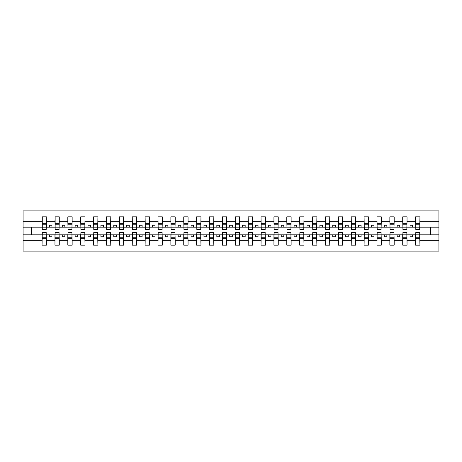 <?xml version="1.0" encoding="UTF-8"?>
<svg xmlns="http://www.w3.org/2000/svg" width="462" height="462" viewBox="0 0 462 462"><rect width="100%" height="100%" fill="white"/><g stroke="black" fill="none" stroke-linecap="round" stroke-linejoin="round"><path stroke-width="0.69" d="M42.267 233.27L42.059 240.766L23.1 240.766L23.1 251.097L438.9 251.097L438.9 240.766L419.941 240.766L419.941 245.172L415.609 245.172L415.817 232.392L419.733 232.392L419.733 237.231L415.817 237.231M415.817 233.27L415.609 234.812L410.048 234.812L410.048 236.769L412.624 236.769L412.624 234.812M415.609 245.172L415.609 234.812M419.733 233.27L419.941 240.766M402.933 233.27L402.731 234.812L397.164 234.812L397.164 236.769L399.74 236.769L399.74 234.812M415.609 240.766L407.057 240.766L407.057 245.172L402.731 245.172L402.731 234.812M406.855 233.27L407.057 240.766M390.055 233.27L389.847 234.812L384.286 234.812L384.286 236.769L386.861 236.769L386.861 234.812M402.731 240.766L394.178 240.766L394.178 245.172L389.847 245.172L389.847 234.812M393.971 233.27L394.178 240.766M377.177 233.27L376.969 234.812L371.402 234.812L371.402 236.769L373.977 236.769L373.977 234.812M389.847 240.766L381.294 240.766L381.294 245.172L376.969 245.172L376.969 234.812M381.092 233.27L381.294 240.766M364.293 233.27L364.085 234.812L358.524 234.812L358.524 236.769L361.099 236.769L361.099 234.812M376.969 240.766L368.416 240.766L368.416 245.172L364.085 245.172L364.085 234.812M368.208 233.27L368.416 240.766M351.415 233.27L351.207 234.812L345.64 234.812L345.64 236.769L348.215 236.769L348.215 234.812M364.085 240.766L355.532 240.766L355.532 245.172L351.207 245.172L351.207 234.812M355.33 233.27L355.532 240.766M338.531 233.27L338.323 234.812L332.761 234.812L332.761 236.769L335.337 236.769L335.337 234.812M351.207 240.766L342.654 240.766L342.654 245.172L338.323 245.172L338.323 234.812M342.446 233.27L342.654 240.766M325.652 233.27L325.444 234.812L319.877 234.812L319.877 236.769L322.453 236.769L322.453 234.812M338.323 240.766L329.77 240.766L329.77 245.172L325.444 245.172L325.444 234.812M329.568 233.27L329.77 240.766M312.768 233.27L312.56 234.812L306.999 234.812L306.999 236.769L309.575 236.769L309.575 234.812M325.444 240.766L316.892 240.766L316.892 245.172L312.56 245.172L312.56 234.812M316.684 233.27L316.892 240.766M299.89 233.27L299.682 234.812L294.115 234.812L294.115 236.769L296.691 236.769L296.691 234.812M312.56 240.766L304.008 240.766L304.008 245.172L299.682 245.172L299.682 234.812M303.805 233.27L304.008 240.766M287.006 233.27L286.798 234.812L281.237 234.812L281.237 236.769L283.812 236.769L283.812 234.812M299.682 240.766L291.129 240.766L291.129 245.172L286.798 245.172L286.798 234.812M290.921 233.27L291.129 240.766M274.128 233.27L273.92 234.812L268.353 234.812L268.353 236.769L270.928 236.769L270.928 234.812M286.798 240.766L278.245 240.766L278.245 245.172L273.92 245.172L273.92 234.812M278.043 233.27L278.245 240.766M261.244 233.27L261.036 234.812L255.474 234.812L255.474 236.769L258.05 236.769L258.05 234.812M273.92 240.766L265.367 240.766L265.367 245.172L261.036 245.172L261.036 234.812M265.159 233.27L265.367 240.766M248.365 233.27L248.158 234.812L242.59 234.812L242.59 236.769L245.172 236.769L245.172 234.812M261.036 240.766L252.483 240.766L252.483 245.172L248.158 245.172L248.158 234.812M252.281 233.27L252.483 240.766M235.481 233.27L235.279 234.812L229.712 234.812L229.712 236.769L232.288 236.769L232.288 234.812M248.158 240.766L239.605 240.766L239.605 245.172L235.279 245.172L235.279 234.812M239.397 233.27L239.605 240.766M222.603 233.27L222.395 234.812L216.828 234.812L216.828 236.769L219.41 236.769L219.41 234.812M235.279 240.766L226.721 240.766L226.721 245.172L222.395 245.172L222.395 234.812M226.519 233.27L226.721 240.766M209.719 233.27L209.517 234.812L203.95 234.812L203.95 236.769L206.526 236.769L206.526 234.812M222.395 240.766L213.842 240.766L213.842 245.172L209.517 245.172L209.517 234.812M213.635 233.27L213.842 240.766M196.841 233.27L196.633 234.812L191.072 234.812L191.072 236.769L193.647 236.769L193.647 234.812M209.517 240.766L200.964 240.766L200.964 245.172L196.633 245.172L196.633 234.812M200.756 233.27L200.964 240.766M183.957 233.27L183.755 234.812L178.188 234.812L178.188 236.769L180.763 236.769L180.763 234.812M196.633 240.766L188.08 240.766L188.08 245.172L183.755 245.172L183.755 234.812M187.872 233.27L188.08 240.766M171.079 233.27L170.871 234.812L165.309 234.812L165.309 236.769L167.885 236.769L167.885 234.812M183.755 240.766L175.202 240.766L175.202 245.172L170.871 245.172L170.871 234.812M174.994 233.27L175.202 240.766M158.195 233.27L157.992 234.812L152.425 234.812L152.425 236.769L155.001 236.769L155.001 234.812M170.871 240.766L162.318 240.766L162.318 245.172L157.992 245.172L157.992 234.812M162.11 233.27L162.318 240.766M145.316 233.27L145.108 234.812L139.547 234.812L139.547 236.769L142.123 236.769L142.123 234.812M157.992 240.766L149.44 240.766L149.44 245.172L145.108 245.172L145.108 234.812M149.232 233.27L149.44 240.766M132.432 233.27L132.23 234.812L126.663 234.812L126.663 236.769L129.239 236.769L129.239 234.812M145.108 240.766L136.556 240.766L136.556 245.172L132.23 245.172L132.23 234.812M136.348 233.27L136.556 240.766M119.554 233.27L119.346 234.812L113.785 234.812L113.785 236.769L116.36 236.769L116.36 234.812M132.23 240.766L123.677 240.766L123.677 245.172L119.346 245.172L119.346 234.812M123.47 233.27L123.677 240.766M106.67 233.27L106.468 234.812L100.901 234.812L100.901 236.769L103.476 236.769L103.476 234.812M119.346 240.766L110.793 240.766L110.793 245.172L106.468 245.172L106.468 234.812M110.585 233.27L110.793 240.766M93.792 233.27L93.584 234.812L88.023 234.812L88.023 236.769L90.598 236.769L90.598 234.812M106.468 240.766L97.915 240.766L97.915 245.172L93.584 245.172L93.584 234.812M97.707 233.27L97.915 240.766M80.908 233.27L80.706 234.812L75.139 234.812L75.139 236.769L77.714 236.769L77.714 234.812M93.584 240.766L85.031 240.766L85.031 245.172L80.706 245.172L80.706 234.812M84.823 233.27L85.031 240.766M68.029 233.27L67.822 234.812L62.26 234.812L62.26 236.769L64.836 236.769L64.836 234.812M80.706 240.766L72.153 240.766L72.153 245.172L67.822 245.172L67.822 234.812M71.945 233.27L72.153 240.766M55.145 233.27L54.943 234.812L49.376 234.812L49.376 236.769L51.952 236.769L51.952 234.812M67.822 240.766L59.269 240.766L59.269 245.172L54.943 245.172L54.943 234.812M59.067 233.27L59.269 240.766M415.817 227.83L419.733 227.83L419.733 229.608L415.817 229.608L415.609 216.828L415.609 221.234L407.057 221.234L406.855 228.73M415.817 228.73L415.609 221.234M402.933 227.83L406.855 227.83L406.855 229.608L402.933 229.608L402.731 216.828L402.731 221.234L394.178 221.234L393.971 228.73M402.933 228.73L402.731 221.234M390.055 227.83L393.971 227.83L393.971 229.608L390.055 229.608L389.847 216.828L389.847 221.234L381.294 221.234L381.092 228.73M390.055 228.73L389.847 221.234M377.177 227.83L381.092 227.83L381.092 229.608L377.177 229.608L376.969 216.828L376.969 221.234L368.416 221.234L368.208 228.73M377.177 228.73L376.969 221.234M364.293 227.83L368.208 227.83L368.208 229.608L364.293 229.608L364.085 216.828L364.085 221.234L355.532 221.234L355.33 228.73M364.293 228.73L364.085 221.234M351.415 227.83L355.33 227.83L355.33 229.608L351.415 229.608L351.207 216.828L351.207 221.234L342.654 221.234L342.446 228.73M351.415 228.73L351.207 221.234M338.531 227.83L342.446 227.83L342.446 229.608L338.531 229.608L338.323 216.828L338.323 221.234L329.77 221.234L329.568 228.73M338.531 228.73L338.323 221.234M325.652 227.83L329.568 227.83L329.568 229.608L325.652 229.608L325.444 216.828L325.444 221.234L316.892 221.234L316.684 228.73M325.652 228.73L325.444 221.234M312.768 227.83L316.684 227.83L316.684 229.608L312.768 229.608L312.56 216.828L312.56 221.234L304.008 221.234L303.805 228.73M312.768 228.73L312.56 221.234M299.89 227.83L303.805 227.83L303.805 229.608L299.89 229.608L299.682 216.828L299.682 221.234L291.129 221.234L290.921 228.73M299.89 228.73L299.682 221.234M287.006 227.83L290.921 227.83L290.921 229.608L287.006 229.608L286.798 216.828L286.798 221.234L278.245 221.234L278.043 228.73M287.006 228.73L286.798 221.234M274.128 227.83L278.043 227.83L278.043 229.608L274.128 229.608L273.92 216.828L273.92 221.234L265.367 221.234L265.159 228.73M274.128 228.73L273.92 221.234M261.244 227.83L265.159 227.83L265.159 229.608L261.244 229.608L261.036 216.828L261.036 221.234L252.483 221.234L252.281 228.73M261.244 228.73L261.036 221.234M248.365 227.83L252.281 227.83L252.281 229.608L248.365 229.608L248.158 216.828L248.158 221.234L239.605 221.234L239.397 228.73M248.365 228.73L248.158 221.234M235.481 227.83L239.397 227.83L239.397 229.608L235.481 229.608L235.279 216.828L235.279 221.234L226.721 221.234L226.519 228.73M235.481 228.73L235.279 221.234M222.603 227.83L226.519 227.83L226.519 229.608L222.603 229.608L222.395 216.828L222.395 221.234L213.842 221.234L213.635 228.73M222.603 228.73L222.395 221.234M209.719 227.83L213.635 227.83L213.635 229.608L209.719 229.608L209.517 216.828L209.517 221.234L200.964 221.234L200.756 228.73M209.719 228.73L209.517 221.234M196.841 227.83L200.756 227.83L200.756 229.608L196.841 229.608L196.633 216.828L196.633 221.234L188.08 221.234L187.872 228.73M196.841 228.73L196.633 221.234M183.957 227.83L187.872 227.83L187.872 229.608L183.957 229.608L183.755 216.828L183.755 221.234L175.202 221.234L174.994 228.73M183.957 228.73L183.755 221.234M171.079 227.83L174.994 227.83L174.994 229.608L171.079 229.608L170.871 216.828L170.871 221.234L162.318 221.234L162.11 228.73M171.079 228.73L170.871 221.234M158.195 227.83L162.11 227.83L162.11 229.608L158.195 229.608L157.992 216.828L157.992 221.234L149.44 221.234L149.232 228.73M158.195 228.73L157.992 221.234M145.316 227.83L149.232 227.83L149.232 229.608L145.316 229.608L145.108 216.828L145.108 221.234L136.556 221.234L136.348 228.73M145.316 228.73L145.108 221.234M132.432 227.83L136.348 227.83L136.348 229.608L132.432 229.608L132.23 216.828L132.23 221.234L123.677 221.234L123.47 228.73M132.432 228.73L132.23 221.234M119.554 227.83L123.47 227.83L123.47 229.608L119.554 229.608L119.346 216.828L119.346 221.234L110.793 221.234L110.585 228.73M119.554 228.73L119.346 221.234M106.67 227.83L110.585 227.83L110.585 229.608L106.67 229.608L106.468 216.828L106.468 221.234L97.915 221.234L97.707 228.73M106.67 228.73L106.468 221.234M93.792 227.83L97.707 227.83L97.707 229.608L93.792 229.608L93.584 216.828L93.584 221.234L85.031 221.234L84.823 228.73M93.792 228.73L93.584 221.234M80.908 227.83L84.823 227.83L84.823 229.608L80.908 229.608L80.706 216.828L80.706 221.234L72.153 221.234L71.945 228.73M80.908 228.73L80.706 221.234M68.029 227.83L71.945 227.83L71.945 229.608L68.029 229.608L67.822 216.828L67.822 221.234L59.269 221.234L59.067 228.73M68.029 228.73L67.822 221.234M55.145 227.83L59.067 227.83L59.067 229.608L55.145 229.608L55.145 216.828L54.943 221.234L46.391 221.234L46.183 216.828L46.183 229.608L42.267 229.608L42.267 224.769L46.183 224.769M55.145 228.73L54.943 221.234M42.059 240.766L42.059 245.172L46.391 245.172L46.183 233.27M42.267 224.769L42.267 216.828L42.059 221.234L23.1 221.234L23.1 210.903L438.9 210.903L438.9 221.234L419.941 221.234L419.733 228.73M42.267 228.73L42.059 221.234M415.609 216.828L419.941 216.828L419.941 221.234M402.731 216.828L407.057 216.828L407.057 221.234M389.847 216.828L394.178 216.828L394.178 221.234M376.969 216.828L381.294 216.828L381.294 221.234M364.085 216.828L368.416 216.828L368.416 221.234M351.207 216.828L355.532 216.828L355.532 221.234M338.323 216.828L342.654 216.828L342.654 221.234M325.444 216.828L329.77 216.828L329.77 221.234M312.56 216.828L316.892 216.828L316.892 221.234M299.682 216.828L304.008 216.828L304.008 221.234M286.798 216.828L291.129 216.828L291.129 221.234M273.92 216.828L278.245 216.828L278.245 221.234M261.036 216.828L265.367 216.828L265.367 221.234M248.158 216.828L252.483 216.828L252.483 221.234M235.279 216.828L239.605 216.828L239.605 221.234M222.395 216.828L226.721 216.828L226.721 221.234M209.517 216.828L213.842 216.828L213.842 221.234M196.633 216.828L200.964 216.828L200.964 221.234M183.755 216.828L188.08 216.828L188.08 221.234M170.871 216.828L175.202 216.828L175.202 221.234M157.992 216.828L162.318 216.828L162.318 221.234M145.108 216.828L149.44 216.828L149.44 221.234M132.23 216.828L136.556 216.828L136.556 221.234M119.346 216.828L123.677 216.828L123.677 221.234M106.468 216.828L110.793 216.828L110.793 221.234M93.584 216.828L97.915 216.828L97.915 221.234M80.706 216.828L85.031 216.828L85.031 221.234M67.822 216.828L72.153 216.828L72.153 221.234M54.943 216.828L59.269 216.828L59.269 221.234M54.943 240.766L46.391 240.766M42.059 216.828L46.391 216.828M410.048 234.812L407.057 234.812M415.609 227.189L412.624 227.189L412.624 225.231L410.048 225.231L410.048 227.189L407.057 227.189M410.048 227.189L412.624 227.189M397.164 234.812L394.178 234.812M402.731 227.189L399.74 227.189L399.74 225.231L397.164 225.231L397.164 227.189L394.178 227.189M397.164 227.189L399.74 227.189M384.286 234.812L381.294 234.812M389.847 227.189L386.861 227.189L386.861 225.231L384.286 225.231L384.286 227.189L381.294 227.189M384.286 227.189L386.861 227.189M371.402 234.812L368.416 234.812M376.969 227.189L373.977 227.189L373.977 225.231L371.402 225.231L371.402 227.189L368.416 227.189M371.402 227.189L373.977 227.189M358.524 234.812L355.532 234.812M364.085 227.189L361.099 227.189L361.099 225.231L358.524 225.231L358.524 227.189L355.532 227.189M358.524 227.189L361.099 227.189M345.64 234.812L342.654 234.812M351.207 227.189L348.215 227.189L348.215 225.231L345.64 225.231L345.64 227.189L342.654 227.189M345.64 227.189L348.215 227.189M332.761 234.812L329.77 234.812M338.323 227.189L335.337 227.189L335.337 225.231L332.761 225.231L332.761 227.189L329.77 227.189M332.761 227.189L335.337 227.189M319.877 234.812L316.892 234.812M325.444 227.189L322.453 227.189L322.453 225.231L319.877 225.231L319.877 227.189L316.892 227.189M319.877 227.189L322.453 227.189M306.999 234.812L304.008 234.812M312.56 227.189L309.575 227.189L309.575 225.231L306.999 225.231L306.999 227.189L304.008 227.189M306.999 227.189L309.575 227.189M294.115 234.812L291.129 234.812M299.682 227.189L296.691 227.189L296.691 225.231L294.115 225.231L294.115 227.189L291.129 227.189M294.115 227.189L296.691 227.189M281.237 234.812L278.245 234.812M286.798 227.189L283.812 227.189L283.812 225.231L281.237 225.231L281.237 227.189L278.245 227.189M281.237 227.189L283.812 227.189M268.353 234.812L265.367 234.812M273.92 227.189L270.928 227.189L270.928 225.231L268.353 225.231L268.353 227.189L265.367 227.189M268.353 227.189L270.928 227.189M255.474 234.812L252.483 234.812M261.036 227.189L258.05 227.189L258.05 225.231L255.474 225.231L255.474 227.189L252.483 227.189M255.474 227.189L258.05 227.189M242.59 234.812L239.605 234.812M248.158 227.189L245.172 227.189L245.172 225.231L242.59 225.231L242.59 227.189L239.605 227.189M242.59 227.189L245.172 227.189M229.712 234.812L226.721 234.812M235.279 227.189L232.288 227.189L232.288 225.231L229.712 225.231L229.712 227.189L226.721 227.189M229.712 227.189L232.288 227.189M216.828 234.812L213.842 234.812M222.395 227.189L219.41 227.189L219.41 225.231L216.828 225.231L216.828 227.189L213.842 227.189M216.828 227.189L219.41 227.189M203.95 234.812L200.964 234.812M209.517 227.189L206.526 227.189L206.526 225.231L203.95 225.231L203.95 227.189L200.964 227.189M203.95 227.189L206.526 227.189M191.072 234.812L188.08 234.812M196.633 227.189L193.647 227.189L193.647 225.231L191.072 225.231L191.072 227.189L188.08 227.189M191.072 227.189L193.647 227.189M178.188 234.812L175.202 234.812M183.755 227.189L180.763 227.189L180.763 225.231L178.188 225.231L178.188 227.189L175.202 227.189M178.188 227.189L180.763 227.189M165.309 234.812L162.318 234.812M170.871 227.189L167.885 227.189L167.885 225.231L165.309 225.231L165.309 227.189L162.318 227.189M165.309 227.189L167.885 227.189M152.425 234.812L149.44 234.812M157.992 227.189L155.001 227.189L155.001 225.231L152.425 225.231L152.425 227.189L149.44 227.189M152.425 227.189L155.001 227.189M139.547 234.812L136.556 234.812M145.108 227.189L142.123 227.189L142.123 225.231L139.547 225.231L139.547 227.189L136.556 227.189M139.547 227.189L142.123 227.189M126.663 234.812L123.677 234.812M132.23 227.189L129.239 227.189L129.239 225.231L126.663 225.231L126.663 227.189L123.677 227.189M126.663 227.189L129.239 227.189M113.785 234.812L110.793 234.812M119.346 227.189L116.36 227.189L116.36 225.231L113.785 225.231L113.785 227.189L110.793 227.189M113.785 227.189L116.36 227.189M100.901 234.812L97.915 234.812M106.468 227.189L103.476 227.189L103.476 225.231L100.901 225.231L100.901 227.189L97.915 227.189M100.901 227.189L103.476 227.189M88.023 234.812L85.031 234.812M93.584 227.189L90.598 227.189L90.598 225.231L88.023 225.231L88.023 227.189L85.031 227.189M88.023 227.189L90.598 227.189M75.139 234.812L72.153 234.812M80.706 227.189L77.714 227.189L77.714 225.231L75.139 225.231L75.139 227.189L72.153 227.189M75.139 227.189L77.714 227.189M62.26 234.812L59.269 234.812M67.822 227.189L64.836 227.189L64.836 225.231L62.26 225.231L62.26 227.189L59.269 227.189M62.26 227.189L64.836 227.189M49.376 234.812L46.391 234.812M54.943 227.189L51.952 227.189L51.952 225.231L49.376 225.231L49.376 227.189L46.391 227.189L46.391 221.234M49.376 227.189L51.952 227.189M46.391 227.189L46.183 228.73M42.059 234.812L23.1 234.812L23.1 221.234M23.1 240.766L23.1 234.812M42.059 227.189L23.1 227.189M438.9 240.766L438.9 221.234M31.347 234.812L31.347 227.189M438.9 227.189L430.653 227.189L430.653 234.812L419.941 234.812M438.9 234.812L430.653 234.812M430.653 227.189L419.941 227.189M42.267 223.764L46.183 223.764M42.059 245.172L42.267 232.392L46.183 232.392L46.183 237.231L42.267 237.231M46.183 237.231L46.391 245.172M46.183 238.236L42.267 238.236M59.269 216.828L59.067 227.83M55.145 224.769L59.067 224.769M55.145 223.764L59.067 223.764M72.153 216.828L71.945 227.83M68.029 224.769L71.945 224.769M68.029 223.764L71.945 223.764M85.031 216.828L84.823 227.83M80.908 224.769L84.823 224.769M80.908 223.764L84.823 223.764M97.915 216.828L97.707 227.83M93.792 224.769L97.707 224.769M93.792 223.764L97.707 223.764M54.943 245.172L55.145 232.392L59.067 232.392L59.067 237.231L55.145 237.231M59.067 237.231L59.269 245.172M59.067 238.236L55.145 238.236M67.822 245.172L68.029 232.392L71.945 232.392L71.945 237.231L68.029 237.231M71.945 237.231L72.153 245.172M71.945 238.236L68.029 238.236M80.706 245.172L80.908 232.392L84.823 232.392L84.823 237.231L80.908 237.231M84.823 237.231L85.031 245.172M84.823 238.236L80.908 238.236M93.584 245.172L93.792 232.392L97.707 232.392L97.707 237.231L93.792 237.231M97.707 237.231L97.915 245.172M97.707 238.236L93.792 238.236M110.793 216.828L110.585 227.83M106.67 224.769L110.585 224.769M106.67 223.764L110.585 223.764M106.468 245.172L106.67 232.392L110.585 232.392L110.585 237.231L106.67 237.231M110.585 237.231L110.793 245.172M110.585 238.236L106.67 238.236M123.677 216.828L123.47 227.83M119.554 224.769L123.47 224.769M119.554 223.764L123.47 223.764M119.346 245.172L119.554 232.392L123.47 232.392L123.47 237.231L119.554 237.231M123.47 237.231L123.677 245.172M123.47 238.236L119.554 238.236M136.556 216.828L136.348 227.83M132.432 224.769L136.348 224.769M132.432 223.764L136.348 223.764M132.23 245.172L132.432 232.392L136.348 232.392L136.348 237.231L132.432 237.231M136.348 237.231L136.556 245.172M136.348 238.236L132.432 238.236M149.44 216.828L149.232 227.83M145.316 224.769L149.232 224.769M145.316 223.764L149.232 223.764M145.108 245.172L145.316 232.392L149.232 232.392L149.232 237.231L145.316 237.231M149.232 237.231L149.44 245.172M149.232 238.236L145.316 238.236M162.318 216.828L162.11 227.83M158.195 224.769L162.11 224.769M158.195 223.764L162.11 223.764M157.992 245.172L158.195 232.392L162.11 232.392L162.11 237.231L158.195 237.231M162.11 237.231L162.318 245.172M162.11 238.236L158.195 238.236M175.202 216.828L174.994 227.83M171.079 224.769L174.994 224.769M171.079 223.764L174.994 223.764M170.871 245.172L171.079 232.392L174.994 232.392L174.994 237.231L171.079 237.231M174.994 237.231L175.202 245.172M174.994 238.236L171.079 238.236M188.08 216.828L187.872 227.83M183.957 224.769L187.872 224.769M183.957 223.764L187.872 223.764M183.755 245.172L183.957 232.392L187.872 232.392L187.872 237.231L183.957 237.231M187.872 237.231L188.08 245.172M187.872 238.236L183.957 238.236M200.964 216.828L200.756 227.83M196.841 224.769L200.756 224.769M196.841 223.764L200.756 223.764M196.633 245.172L196.841 232.392L200.756 232.392L200.756 237.231L196.841 237.231M200.756 237.231L200.964 245.172M200.756 238.236L196.841 238.236M213.842 216.828L213.635 227.83M209.719 224.769L213.635 224.769M209.719 223.764L213.635 223.764M209.517 245.172L209.719 232.392L213.635 232.392L213.635 237.231L209.719 237.231M213.635 237.231L213.842 245.172M213.635 238.236L209.719 238.236M226.721 216.828L226.519 227.83M222.603 224.769L226.519 224.769M222.603 223.764L226.519 223.764M222.395 245.172L222.603 232.392L226.519 232.392L226.519 237.231L222.603 237.231M226.519 237.231L226.721 245.172M226.519 238.236L222.603 238.236M239.605 216.828L239.397 227.83M235.481 224.769L239.397 224.769M235.481 223.764L239.397 223.764M235.279 245.172L235.481 232.392L239.397 232.392L239.397 237.231L235.481 237.231M239.397 237.231L239.605 245.172M239.397 238.236L235.481 238.236M252.483 216.828L252.281 227.83M248.365 224.769L252.281 224.769M248.365 223.764L252.281 223.764M248.158 245.172L248.365 232.392L252.281 232.392L252.281 237.231L248.365 237.231M252.281 237.231L252.483 245.172M252.281 238.236L248.365 238.236M265.367 216.828L265.159 227.83M261.244 224.769L265.159 224.769M261.244 223.764L265.159 223.764M278.245 216.828L278.043 227.83M274.128 224.769L278.043 224.769M274.128 223.764L278.043 223.764M291.129 216.828L290.921 227.83M287.006 224.769L290.921 224.769M287.006 223.764L290.921 223.764M304.008 216.828L303.805 227.83M299.89 224.769L303.805 224.769M299.89 223.764L303.805 223.764M316.892 216.828L316.684 227.83M312.768 224.769L316.684 224.769M312.768 223.764L316.684 223.764M329.77 216.828L329.568 227.83M325.652 224.769L329.568 224.769M325.652 223.764L329.568 223.764M342.654 216.828L342.446 227.83M338.531 224.769L342.446 224.769M338.531 223.764L342.446 223.764M261.036 245.172L261.244 232.392L265.159 232.392L265.159 237.231L261.244 237.231M265.159 237.231L265.367 245.172M265.159 238.236L261.244 238.236M273.92 245.172L274.128 232.392L278.043 232.392L278.043 237.231L274.128 237.231M278.043 237.231L278.245 245.172M278.043 238.236L274.128 238.236M286.798 245.172L287.006 232.392L290.921 232.392L290.921 237.231L287.006 237.231M290.921 237.231L291.129 245.172M290.921 238.236L287.006 238.236M299.682 245.172L299.89 232.392L303.805 232.392L303.805 237.231L299.89 237.231M303.805 237.231L304.008 245.172M303.805 238.236L299.89 238.236M312.56 245.172L312.768 232.392L316.684 232.392L316.684 237.231L312.768 237.231M316.684 237.231L316.892 245.172M316.684 238.236L312.768 238.236M325.444 245.172L325.652 232.392L329.568 232.392L329.568 237.231L325.652 237.231M329.568 237.231L329.77 245.172M329.568 238.236L325.652 238.236M338.323 245.172L338.531 232.392L342.446 232.392L342.446 237.231L338.531 237.231M342.446 237.231L342.654 245.172M342.446 238.236L338.531 238.236M355.532 216.828L355.33 227.83M351.415 224.769L355.33 224.769M351.415 223.764L355.33 223.764M351.207 245.172L351.415 232.392L355.33 232.392L355.33 237.231L351.415 237.231M355.33 237.231L355.532 245.172M355.33 238.236L351.415 238.236M368.416 216.828L368.208 227.83M364.293 224.769L368.208 224.769M364.293 223.764L368.208 223.764M364.085 245.172L364.293 232.392L368.208 232.392L368.208 237.231L364.293 237.231M368.208 237.231L368.416 245.172M368.208 238.236L364.293 238.236M381.294 216.828L381.092 227.83M377.177 224.769L381.092 224.769M377.177 223.764L381.092 223.764M376.969 245.172L377.177 232.392L381.092 232.392L381.092 237.231L377.177 237.231M381.092 237.231L381.294 245.172M381.092 238.236L377.177 238.236M394.178 216.828L393.971 227.83M390.055 224.769L393.971 224.769M390.055 223.764L393.971 223.764M389.847 245.172L390.055 232.392L393.971 232.392L393.971 237.231L390.055 237.231M393.971 237.231L394.178 245.172M393.971 238.236L390.055 238.236M407.057 216.828L406.855 227.83M402.933 224.769L406.855 224.769M402.933 223.764L406.855 223.764M402.731 245.172L402.933 232.392L406.855 232.392L406.855 237.231L402.933 237.231M406.855 237.231L407.057 245.172M406.855 238.236L402.933 238.236M419.941 216.828L419.733 227.83M415.817 224.769L419.733 224.769M415.817 223.764L419.733 223.764M419.733 237.231L419.941 245.172M419.733 238.236L415.817 238.236M42.267 227.83L46.183 227.83M42.267 221.055L46.183 221.055M46.183 234.17L42.267 234.17M46.183 240.945L42.267 240.945M55.145 221.055L59.067 221.055M68.029 221.055L71.945 221.055M80.908 221.055L84.823 221.055M93.792 221.055L97.707 221.055M59.067 234.17L55.145 234.17M59.067 240.945L55.145 240.945M71.945 234.17L68.029 234.17M71.945 240.945L68.029 240.945M84.823 234.17L80.908 234.17M84.823 240.945L80.908 240.945M97.707 234.17L93.792 234.17M97.707 240.945L93.792 240.945M106.67 221.055L110.585 221.055M110.585 234.17L106.67 234.17M110.585 240.945L106.67 240.945M119.554 221.055L123.47 221.055M123.47 234.17L119.554 234.17M123.47 240.945L119.554 240.945M132.432 221.055L136.348 221.055M136.348 234.17L132.432 234.17M136.348 240.945L132.432 240.945M145.316 221.055L149.232 221.055M149.232 234.17L145.316 234.17M149.232 240.945L145.316 240.945M158.195 221.055L162.11 221.055M162.11 234.17L158.195 234.17M162.11 240.945L158.195 240.945M171.079 221.055L174.994 221.055M174.994 234.17L171.079 234.17M174.994 240.945L171.079 240.945M183.957 221.055L187.872 221.055M187.872 234.17L183.957 234.17M187.872 240.945L183.957 240.945M196.841 221.055L200.756 221.055M200.756 234.17L196.841 234.17M200.756 240.945L196.841 240.945M209.719 221.055L213.635 221.055M213.635 234.17L209.719 234.17M213.635 240.945L209.719 240.945M222.603 221.055L226.519 221.055M226.519 234.17L222.603 234.17M226.519 240.945L222.603 240.945M235.481 221.055L239.397 221.055M239.397 234.17L235.481 234.17M239.397 240.945L235.481 240.945M248.365 221.055L252.281 221.055M252.281 234.17L248.365 234.17M252.281 240.945L248.365 240.945M261.244 221.055L265.159 221.055M274.128 221.055L278.043 221.055M287.006 221.055L290.921 221.055M299.89 221.055L303.805 221.055M312.768 221.055L316.684 221.055M325.652 221.055L329.568 221.055M338.531 221.055L342.446 221.055M265.159 234.17L261.244 234.17M265.159 240.945L261.244 240.945M278.043 234.17L274.128 234.17M278.043 240.945L274.128 240.945M290.921 234.17L287.006 234.17M290.921 240.945L287.006 240.945M303.805 234.17L299.89 234.17M303.805 240.945L299.89 240.945M316.684 234.17L312.768 234.17M316.684 240.945L312.768 240.945M329.568 234.17L325.652 234.17M329.568 240.945L325.652 240.945M342.446 234.17L338.531 234.17M342.446 240.945L338.531 240.945M351.415 221.055L355.33 221.055M355.33 234.17L351.415 234.17M355.33 240.945L351.415 240.945M364.293 221.055L368.208 221.055M368.208 234.17L364.293 234.17M368.208 240.945L364.293 240.945M377.177 221.055L381.092 221.055M381.092 234.17L377.177 234.17M381.092 240.945L377.177 240.945M390.055 221.055L393.971 221.055M393.971 234.17L390.055 234.17M393.971 240.945L390.055 240.945M402.933 221.055L406.855 221.055M406.855 234.17L402.933 234.17M406.855 240.945L402.933 240.945M415.817 221.055L419.733 221.055M419.733 234.17L415.817 234.17M419.733 240.945L415.817 240.945"/></g></svg>
